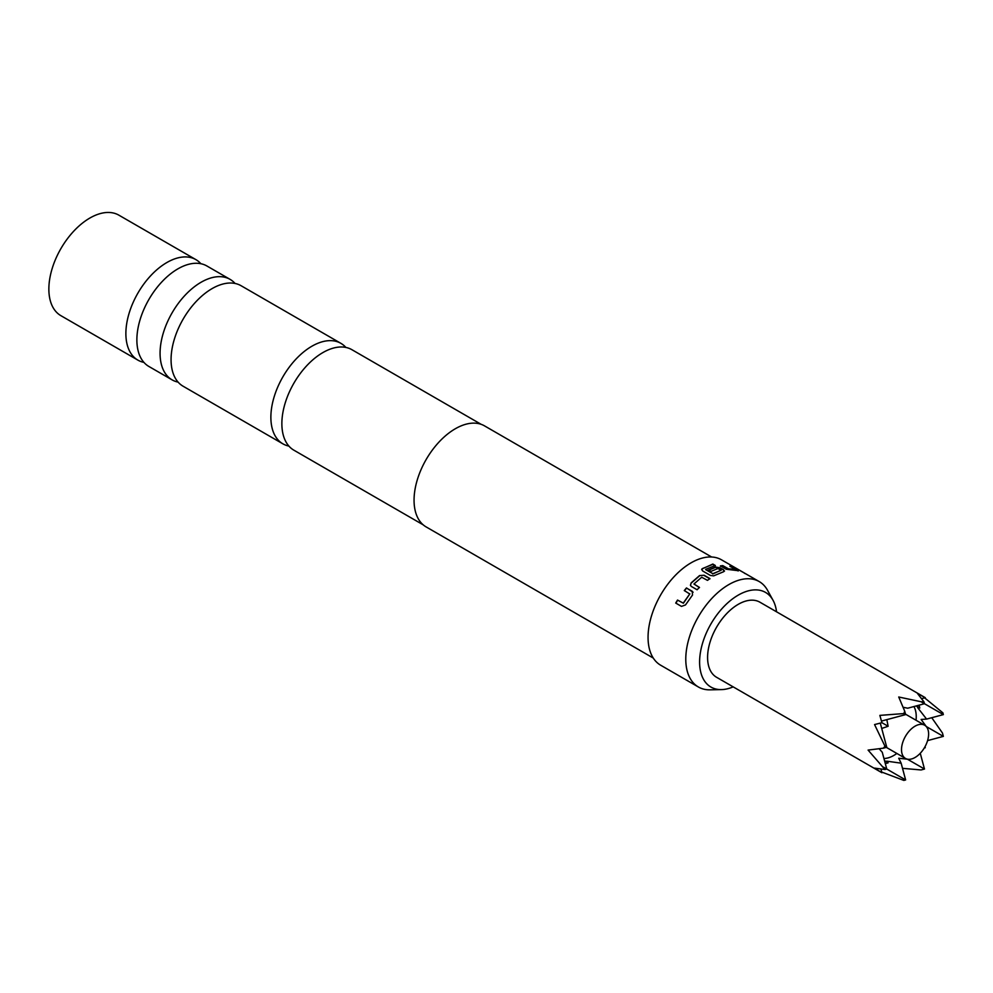<?xml version="1.0" encoding="UTF-8"?>
<svg xmlns="http://www.w3.org/2000/svg" width="993" height="993" viewBox="0 0 993 993"><rect width="100%" height="100%" fill="white"/><g stroke="black" fill="none" stroke-linecap="round" stroke-linejoin="round"><path stroke-width="1.49" d="M747.22 574.662L747.965 575.108M340.909 343.355L241.088 285.723A58.016 33.501 120 0 0 212.092 288.603A58.016 33.501 120 0 0 171.069 359.652A58.016 33.501 120 0 0 183.084 386.215L282.893 443.834A58.016 33.501 -60 0 1 273.994 397.349A58.016 33.501 -60 0 1 311.901 346.222A58.016 33.501 -60 0 1 340.909 343.355A58.016 33.501 -60 0 1 345.874 347.438M230.091 279.368L206.904 265.987A58.016 33.501 120 0 0 177.896 268.855A58.016 33.501 120 0 0 136.873 339.916A58.016 33.501 120 0 0 148.888 366.467L172.087 379.86A58.016 33.501 -60 0 1 160.072 353.297A58.016 33.501 -60 0 1 201.095 282.248A58.016 33.501 -60 0 1 230.091 279.368A58.016 33.501 -60 0 1 235.068 283.464M481.208 424.359L351.907 349.697A58.016 33.501 120 0 0 322.899 352.577A58.016 33.501 120 0 0 284.991 403.692A58.016 33.501 120 0 0 293.891 450.189L423.192 524.838M915.062 757.473A19.177 11.072 120 0 0 927.586 740.579A19.177 11.072 120 0 0 924.644 725.225A19.177 11.072 120 0 0 915.062 726.168L915.062 726.168A19.177 11.072 120 0 0 901.507 749.653A19.177 11.072 120 0 0 905.467 758.429A19.177 11.072 120 0 0 915.062 757.473M887.432 719.478A19.177 11.072 120 0 0 886.886 720.148M882.206 728.266A19.177 11.072 120 0 0 881.896 729.073M880.99 769.277L881.921 772.74L716.561 677.276A43.344 25.024 -60 0 1 709.921 642.545A43.344 25.024 -60 0 1 738.233 604.34A43.344 25.024 -60 0 1 759.906 602.192L925.265 697.669L917.582 693.61L924.011 701.927L924.483 703.714L921.094 701.753L924.011 701.927M884.515 760.626L888.127 762.847L886.65 761.147L901.135 763.17L905.628 779.939L903.841 780.411L881.747 772.07M881.921 772.74L874.56 768.123L884.986 769.525L868.081 750.087L883.373 748.176L884.986 746.24L874.56 724.567L881.921 722.693L879.86 715.382L903.841 713.57L904.722 711.199L898.727 696.999L921.094 701.753M926.519 726.851L921.119 719.466L926.581 719.093L943.35 714.6L924.483 703.714L907.726 708.208L903.171 707.289M926.581 719.093L917.582 707.55L919.803 707.984L916.067 705.973M901.135 763.17L898.727 758.255L907.825 759.235M883.931 758.491A31.677 18.284 120 0 0 893.837 755.437A31.677 18.284 120 0 0 896.865 753.451M916.03 720.248A31.677 18.284 120 0 0 913.932 706.544M776.538 611.8A54.627 31.54 120 0 0 773.026 600.269A54.627 31.54 120 0 0 738.233 595.13A54.627 31.54 120 0 0 700.574 651.545A54.627 31.54 120 0 0 721.452 689.601A54.627 31.54 120 0 0 733.194 686.871M721.452 689.601L710.119 689.837A60.846 35.127 -60 0 1 698.377 686.982A60.846 35.127 -60 0 1 689.055 638.226A60.846 35.127 -60 0 1 728.8 584.604A60.846 35.127 -60 0 1 759.235 581.588A60.846 35.127 -60 0 1 767.564 590.339L773.026 600.269M288.913 446.093A58.016 33.501 -60 0 1 282.893 443.834M178.107 382.119A58.016 33.501 -60 0 1 172.087 379.86M143.923 362.383A58.016 33.501 -60 0 1 137.89 360.124A58.016 33.501 -60 0 1 125.875 333.561A58.016 33.501 -60 0 1 166.898 262.512A58.016 33.501 -60 0 1 195.906 259.632A58.016 33.501 -60 0 1 200.884 263.728M137.89 360.124L60.883 315.662A58.016 33.501 -60 0 1 51.984 269.165A58.016 33.501 -60 0 1 89.879 218.038A58.016 33.501 -60 0 1 118.887 215.171L195.906 259.632M653.27 658.061L426.146 526.923A58.351 33.688 -60 0 1 417.197 480.165A58.351 33.688 -60 0 1 455.315 428.753A58.351 33.688 -60 0 1 484.497 425.86L711.621 556.999M699.556 575.568L704.149 575.257L709.933 578.596L707.475 580.359L701.703 577.243L693.946 583.996L699.407 587.384L697.098 589.768L691.327 586.429L690.433 585.311L691.165 582.879L699.556 575.568L704.149 575.257M693.946 583.996L699.482 587.595M684.413 590.723L686.573 588.117L692.245 591.269L692.518 595.043L685.493 604.936L681.483 606.388L675.712 603.061L677.524 600.057L683.258 603.111L689.763 593.975L684.289 590.55L686.473 587.93L693.027 592.213M713.657 575.866L710.417 575.443L702.585 570.913L701.828 569.026L712.85 564.061L715.332 565.489L705.663 569.349L712.837 573.681L721.092 570.317L717.964 568.517L711 571.372L708.53 569.945L715.543 567.065L720.086 567.773L723.562 569.771L723.624 571.732L713.657 575.866M698.377 686.982L660.655 665.211A60.846 35.127 -60 0 1 651.334 616.454A60.846 35.127 -60 0 1 691.078 562.832A60.846 35.127 -60 0 1 721.501 559.816L759.235 581.588M705.651 569.622L712.837 573.681M712.825 573.954L721.092 570.181M724.53 570.963L723.624 571.732M729.929 566.308L738.283 570.702L726.231 569.237L720.459 565.898L722.755 565.613L728.514 568.84L735.54 569.212L730.066 565.998L738.283 570.702M720.372 566.196L722.668 565.911L728.428 569.138L735.515 569.15M744.142 572.887L734.249 567.326L744.142 572.887M744.973 573.544L744.266 573.06M879.202 748.796L882.268 752.284L886.761 769.041L883.373 767.08M886.823 719.64L888.127 726.268L881.722 728.465M884.986 769.525L886.761 769.041L905.628 779.939M931.744 717.703L942.444 732.983L943.35 736.384L926.581 726.702M880.295 723.127L886.761 747.27L884.986 746.24M888.127 726.268L881.921 722.693M919.046 705.167L919.803 707.984M920.263 753.277L924.483 769.041L907.726 759.372M924.992 746.736L925.265 747.717L924.284 747.977M925.265 747.717L924.644 747.357M927.574 740.604L943.35 736.384M924.595 697.843L942.878 712.825L943.35 714.6M924.483 769.041L921.094 769.96L902.513 768.334M883.373 748.176L886.761 747.27M885.309 763.605L888.127 762.847M881.486 721.067L905.628 714.6L903.841 713.57M904.722 711.199L905.628 714.6M921.802 698.6L925.265 697.669M737.7 570.156L738.159 571M701.641 569.709L702.585 568.517L712.788 564.359L715.27 565.787M708.505 570.218L715.494 567.363L723.562 569.771M723.487 570.081L724.468 571.112M690.483 585.398L691.165 582.879M691.24 583.077L699.581 575.816M704.174 575.518L709.958 578.857M692.344 591.443L693.077 592.3M675.873 603.161L677.685 600.182L683.42 603.223L689.85 593.864M886.339 747.381L905.467 758.429M905.517 714.178L924.644 725.225"/></g></svg>
